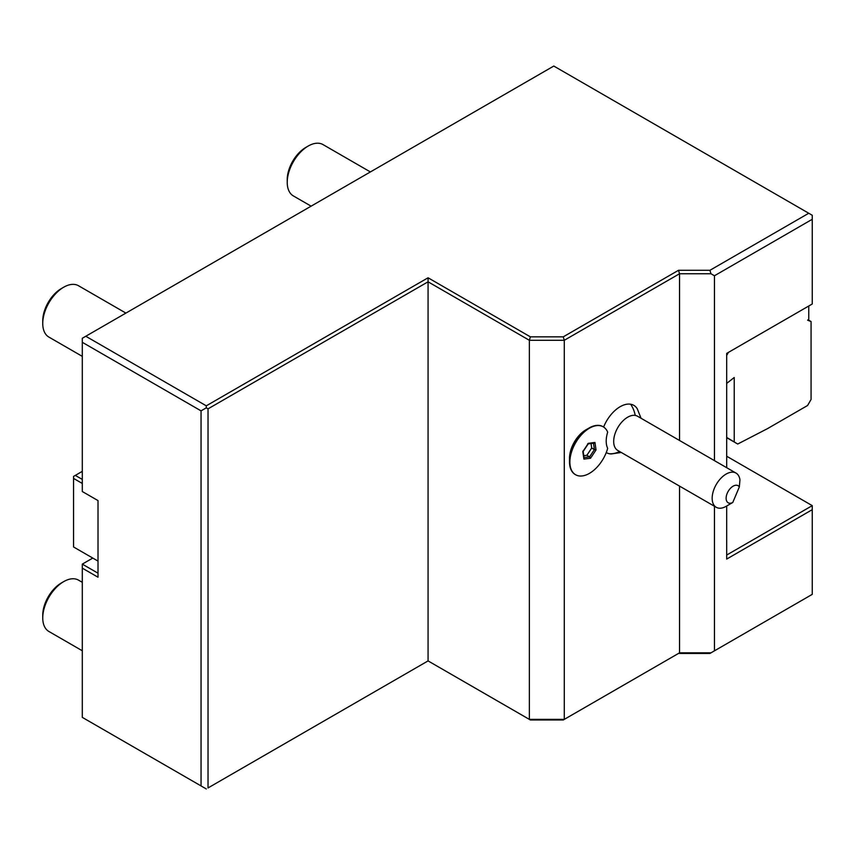 <?xml version="1.0" encoding="UTF-8"?>
<svg xmlns="http://www.w3.org/2000/svg" width="855" height="855" viewBox="0 0 855 855"><rect width="100%" height="100%" fill="white"/><g stroke="black" fill="none" stroke-linecap="round" stroke-linejoin="round"><path stroke-width="1.28" d="M82.294 717.366L206.29 788.951L82.294 717.366L82.294 564.118L92.778 558.069L98.015 561.094L73.562 546.976L73.562 476.395L75.315 475.391L82.294 479.42M201.043 785.927L201.043 410.86L82.294 342.299L82.294 491.518L98.015 500.592L98.015 577.221L82.294 568.148M98.015 573.192L82.294 564.118M73.562 478.415L82.294 483.46M82.294 471.362L75.315 475.391M82.294 342.299L82.294 338.27L553.794 66.049L808.755 213.248L709.939 270.298L710.965 273.75L679.533 273.75L678.507 270.298L709.939 270.298M85.789 336.25L206.29 405.826L428.066 277.779L530.378 336.849L563.253 336.849L678.507 270.298M206.29 405.826L206.29 407.835L201.043 410.86M714.459 506.267L714.459 650.826L709.939 653.434L678.507 653.434L563.253 719.974L530.378 719.974L428.066 660.904L208.032 787.936L208.032 408.85L206.29 407.835M208.032 408.85L428.066 281.808L428.066 277.779M679.533 486.1L679.533 652.835L564.279 719.376L529.352 719.376L428.066 660.904L428.066 281.808L529.352 340.29L530.378 336.849M530.378 719.974L529.352 719.376L529.352 340.29L564.279 340.29L563.253 336.849M563.253 719.974L564.279 719.376L564.279 340.29L679.533 273.75L679.533 440.475M808.755 213.248L812.25 215.268L812.25 219.297L714.459 275.759L710.965 273.75M714.459 650.826L812.25 594.364L812.25 509.676L726.686 559.074L726.686 506.01M726.686 467.696L726.686 353.393L812.25 303.995L812.25 219.297M714.459 275.759L714.459 460.642M726.686 456.239L812.25 505.636L726.686 555.045M812.25 505.636L812.25 509.676M812.25 594.364L709.939 653.434M428.066 660.904L208.032 787.936M569.516 461.882L569.516 458.248A23.213 13.402 -60 0 1 585.932 429.819L589.074 428.002A27.659 15.967 120 0 0 569.516 461.882A27.659 15.967 120 0 0 575.244 474.546A27.659 15.967 120 0 0 575.415 474.643M606.27 452.541A27.317 15.775 120 0 0 609.679 453.802A27.317 15.775 120 0 0 611.175 453.952L621.286 452.477M641.047 418.255L637.264 408.765A27.317 15.775 120 0 0 630.637 404.223A27.317 15.775 120 0 0 603.609 427.051M710.965 652.835L679.533 652.835L678.507 653.434M603.074 426.731A27.659 15.967 120 0 0 602.903 426.634A27.659 15.967 120 0 0 589.074 428.002M575.597 474.739A27.659 15.967 120 0 1 575.597 442.805A27.659 15.967 120 0 1 603.256 426.837A27.659 15.967 120 0 1 607.681 432.149A24.667 14.246 120 0 0 607.681 448.351A27.659 15.967 120 0 1 575.597 474.739L575.244 474.546M732.778 502.484L739.329 486.955A9.875 5.707 120 0 0 731.057 487.713A9.875 5.707 120 0 0 726.184 499.235A9.875 5.707 120 0 0 732.778 502.484L726.13 506.331A19.761 11.404 -60 0 1 718.563 508.127A19.761 11.404 -60 0 1 716.255 507.304L617.78 450.457A19.761 11.404 -60 0 1 616.786 429.488A19.761 11.404 -60 0 1 635.233 415.412A29.636 23.651 -80.5 0 0 630.637 404.223M594.952 442.463L588.336 443.318L582.811 451.654L583.89 459.114L590.516 458.259L596.042 449.933L594.952 442.463L593.466 443.072M588.336 443.318L587.695 443.82L588.336 443.318M596.042 449.933L594.417 449.58L593.488 443.211M590.516 458.259L589.587 456.859L594.417 449.58L591.703 448.02L591.051 443.531M583.89 459.114L583.815 457.607M582.811 451.654L582.864 451.087L582.811 451.654M583.794 455.694L586.883 455.288L591.703 448.02M586.883 455.288L589.587 456.859L584.072 457.575M716.255 507.304A19.761 11.404 -60 0 1 715.261 486.335A19.761 11.404 -60 0 1 733.708 472.27A19.761 11.404 -60 0 1 736.016 473.082L637.541 416.235A19.761 11.404 120 0 0 635.233 415.412M736.016 473.082A19.761 11.404 -60 0 1 739.949 479.815L739.329 486.955M726.686 437.45L737.715 444.034L767.405 428.686L807.569 405.505L811.064 399.456L811.064 321.533L807.622 320.187L808.755 319.3L808.755 306.005M734.221 441.811L734.221 377.504L726.686 383.403M728.428 352.388L726.686 355.413M811.064 321.533L808.093 319.823M726.686 437.664L737.715 444.034M82.294 650.762L48.885 631.471A29.636 17.111 120 0 1 42.75 617.909A29.636 17.111 120 0 1 63.708 581.614L63.708 581.614A29.636 17.111 -60 0 1 78.521 580.139L82.294 582.319M63.708 581.614L61.346 582.971A26.291 15.176 120 0 0 42.75 615.183L42.75 617.909M311.113 206.162L293.372 195.923A29.636 17.111 120 0 1 287.227 182.35A29.636 17.111 120 0 1 308.185 146.055L308.185 146.055A29.636 17.111 -60 0 1 323.008 144.591L370.386 171.941M308.185 146.055L305.823 147.423A26.291 15.176 120 0 0 287.227 179.625L287.227 182.35M82.294 356.364L48.885 337.073A29.636 17.111 120 0 1 42.75 323.5A29.636 17.111 120 0 1 63.708 287.205L63.708 287.205A29.636 17.111 -60 0 1 78.521 285.741L125.899 313.09M63.708 287.205L61.346 288.573A26.291 15.176 120 0 0 42.75 320.775L42.75 323.5M619.619 451.515A29.636 23.651 99.5 0 1 609.679 453.802M593.947 443.157L588.058 443.916M583.174 451.408L584.157 458.141M588.272 443.788L583.153 451.504"/></g></svg>
